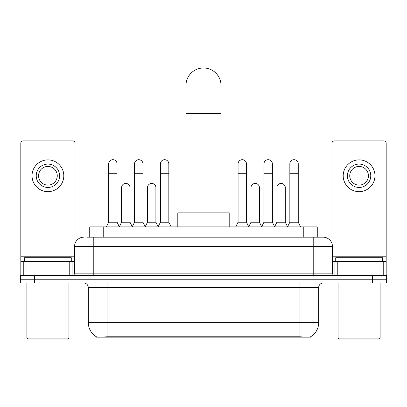 <?xml version="1.0" encoding="UTF-8"?>
<svg xmlns="http://www.w3.org/2000/svg" width="407" height="407" viewBox="0 0 407 407"><rect width="100%" height="100%" fill="white"/><g stroke="black" fill="none" stroke-linecap="round" stroke-linejoin="round"><path stroke-width="0.61" d="M89.738 237.164L89.738 226.882L317.262 226.882L317.262 237.164M310.495 336.818L310.495 337.149L96.505 337.149L96.505 336.818M88.329 322.665L107.021 322.665L107.021 287.622L88.329 287.622L88.329 322.665A16.351 16.351 0 0 0 96.413 336.772C97.624 337.24 101.16 337.24 107.021 336.772L299.979 336.772C305.835 337.24 309.371 337.24 310.587 336.772A16.351 16.351 0 0 0 318.671 322.665L318.671 287.622A4.67 4.67 0 0 1 323.341 282.951M34.366 275.473L386.65 275.473L386.65 279.212L20.35 279.212L20.35 282.951L34.366 282.951L34.366 279.212L20.35 279.212L20.35 275.473L34.366 275.473L34.366 279.212L386.65 279.212L386.65 282.951L34.366 282.951M87.378 237.164L319.836 237.164M87.164 237.164L93.239 237.164L93.239 246.51L74.547 246.51L74.547 273.138A2.335 2.335 0 0 1 72.212 275.473M83.893 237.164A9.346 9.346 0 0 0 74.547 246.51M323.107 237.164A9.346 9.346 0 0 1 332.453 246.51L313.761 246.51L313.761 237.164L322.965 237.164M332.453 246.51L332.453 273.138C332.59 274.557 333.369 275.336 334.788 275.473M386.65 275.473L386.65 279.212M69.76 275.473L69.76 261.457L26.073 261.457L26.073 275.473M75.015 243.59L75.015 143.254A2.335 2.335 0 0 0 72.68 140.914L23.153 140.914A2.335 2.335 0 0 0 20.818 143.254L20.818 261.457L26.073 261.457M69.76 261.457L74.547 261.457M20.818 275.473L20.818 261.457M47.914 164.092A11.681 11.681 0 0 0 36.233 175.768A11.681 11.681 0 0 0 47.914 187.449A11.681 11.681 0 0 0 59.595 175.768A11.681 11.681 0 0 0 47.914 164.092M47.914 166.427A9.346 9.346 0 0 0 38.573 175.768A9.346 9.346 0 0 0 47.914 185.114A9.346 9.346 0 0 0 57.26 175.768A9.346 9.346 0 0 0 47.914 166.427M47.914 191.656A15.883 15.883 0 0 0 63.802 175.768A15.883 15.883 0 0 0 47.914 159.885A15.883 15.883 0 0 0 32.031 175.768A15.883 15.883 0 0 0 47.914 191.656M68.005 339.016L27.824 339.016L26.893 338.085L68.941 338.085L68.005 339.016M26.893 282.951L26.893 338.085M68.941 282.951L68.941 338.085M71.276 261.457L71.276 257.723L24.557 257.723L24.557 261.457M185.979 212.866L185.979 85.506A17.521 17.521 0 0 1 203.5 67.984A17.521 17.521 0 0 1 221.021 85.506A17.521 17.521 0 0 0 203.5 67.984M221.021 212.866L221.021 85.506M229.197 226.882L229.197 212.866L177.803 212.866L177.803 226.882M106.319 226.882L108.654 222.212L117.063 222.212L119.399 226.882M117.063 222.212L117.063 163.904A4.207 4.207 0 0 0 112.861 159.697A4.207 4.207 0 0 1 113.126 159.707M108.654 222.212L108.654 173.25L117.063 173.25M108.654 173.25L108.654 163.904A4.207 4.207 0 0 1 112.861 159.697M132.204 226.882L134.539 222.212L142.949 222.212L145.284 226.882M142.949 222.212L142.949 163.904A4.207 4.207 0 0 0 138.741 159.697A4.207 4.207 0 0 1 139.006 159.707M134.539 222.212L134.539 173.25L142.949 173.25M134.539 173.25L134.539 163.904A4.207 4.207 0 0 1 138.741 159.697M158.084 226.882L160.424 222.212L168.834 222.212L171.169 226.882M168.834 222.212L168.834 163.904A4.207 4.207 0 0 0 164.626 159.697A4.207 4.207 0 0 1 164.891 159.707M160.424 222.212L160.424 173.25L168.834 173.25M160.424 173.25L160.424 163.904A4.207 4.207 0 0 1 164.626 159.697M235.739 226.882L238.075 222.212L246.484 222.212L248.819 226.882M246.484 222.212L246.484 163.904A4.207 4.207 0 0 0 242.277 159.697A4.207 4.207 0 0 1 242.541 159.707M238.075 222.212L238.075 173.25L246.484 173.25M238.075 173.25L238.075 163.904A4.207 4.207 0 0 1 242.277 159.697M261.62 226.882L263.96 222.212L272.369 222.212L274.705 226.882M272.369 222.212L272.369 163.904A4.207 4.207 0 0 0 268.162 159.697A4.207 4.207 0 0 1 268.427 159.707M263.96 222.212L263.96 173.25L272.369 173.25M263.96 173.25L263.96 163.904A4.207 4.207 0 0 1 268.162 159.697M287.505 226.882L289.84 222.212L298.25 222.212L300.59 226.882M298.25 222.212L298.25 163.904A4.207 4.207 0 0 0 294.047 159.697A4.207 4.207 0 0 1 294.312 159.707M289.84 222.212L289.84 173.25L298.25 173.25M289.84 173.25L289.84 163.904A4.207 4.207 0 0 1 294.047 159.697M119.332 226.745L121.596 222.212L130.006 222.212L132.27 226.745M130.006 222.212L130.006 187.637A4.207 4.207 0 0 0 126.063 183.44A4.207 4.207 0 0 1 130.006 187.637M121.596 222.212L121.596 196.983L130.006 196.983M121.596 196.983L121.596 187.637A4.207 4.207 0 0 1 126.063 183.44M145.213 226.745L147.482 222.212L155.891 222.212L158.155 226.745M155.891 222.212L155.891 187.637A4.207 4.207 0 0 0 151.948 183.44A4.207 4.207 0 0 1 155.891 187.637M147.482 222.212L147.482 196.983L155.891 196.983M147.482 196.983L147.482 187.637A4.207 4.207 0 0 1 151.948 183.44M248.748 226.745L251.017 222.212L259.427 222.212L261.691 226.745M259.427 222.212L259.427 187.637A4.207 4.207 0 0 0 255.484 183.44A4.207 4.207 0 0 1 259.427 187.637M251.017 222.212L251.017 196.983L259.427 196.983M251.017 196.983L251.017 187.637A4.207 4.207 0 0 1 255.484 183.44M274.633 226.745L276.902 222.212L285.312 222.212L287.576 226.745M285.312 222.212L285.312 187.637A4.207 4.207 0 0 0 281.369 183.44A4.207 4.207 0 0 1 285.312 187.637M276.902 222.212L276.902 196.983L285.312 196.983M276.902 196.983L276.902 187.637A4.207 4.207 0 0 1 281.369 183.44M380.927 275.473L380.927 261.457L337.24 261.457L337.24 275.473M386.182 275.473L386.182 261.457L386.182 275.473M380.927 261.457L386.182 261.457L386.182 143.254A2.335 2.335 0 0 0 383.847 140.914L334.32 140.914A2.335 2.335 0 0 0 331.985 143.254L331.985 243.59M332.453 261.457L337.24 261.457M359.086 164.092A11.681 11.681 0 0 0 347.405 175.768A11.681 11.681 0 0 0 359.086 187.449A11.681 11.681 0 0 0 370.767 175.768A11.681 11.681 0 0 0 359.086 164.092M359.086 166.427A9.346 9.346 0 0 0 349.74 175.768A9.346 9.346 0 0 0 359.086 185.114A9.346 9.346 0 0 0 368.427 175.768A9.346 9.346 0 0 0 359.086 166.427M359.086 191.656A15.883 15.883 0 0 0 374.969 175.768A15.883 15.883 0 0 0 359.086 159.885A15.883 15.883 0 0 0 343.198 175.768A15.883 15.883 0 0 0 359.086 191.656M379.176 339.016L338.995 339.016L338.059 338.085L380.107 338.085L379.176 339.016M338.059 282.951L338.059 338.085M380.107 282.951L380.107 338.085M382.443 261.457L382.443 257.723L335.724 257.723L335.724 261.457M297.878 337.149L297.878 336.691M109.122 337.149L109.122 336.691M103.754 237.164L103.754 226.882M303.246 237.164L303.246 226.882M299.979 282.951L299.979 287.622L107.021 287.622L107.021 282.951M318.671 287.622L299.979 287.622L299.979 322.665L318.671 322.665M299.979 336.772L299.979 322.665L107.021 322.665L107.021 336.772M372.634 282.951L372.634 275.473M93.239 275.473L93.239 273.138L332.453 273.138M74.547 273.138L93.239 273.138L93.239 246.51L313.761 246.51L313.761 275.473M74.547 256.786L20.818 256.786M72.059 261.457L72.059 275.473M20.854 261.457L20.854 275.473M23.774 275.473L23.774 261.457M185.979 113.538L221.021 113.538M386.182 256.786L332.453 256.786M386.146 275.473L386.146 261.457M383.226 261.457L383.226 275.473M334.941 275.473L334.941 261.457M88.329 287.622C88.054 284.783 86.498 283.226 83.659 282.951"/></g></svg>
